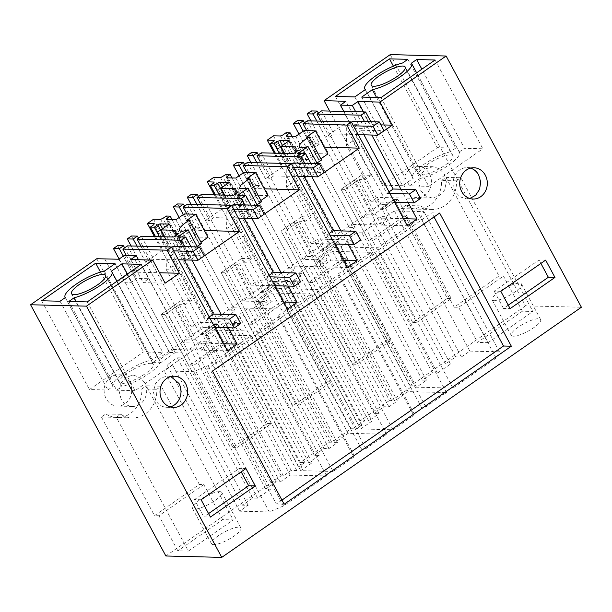 <?xml version="1.0" encoding="UTF-8"?>
<svg xmlns="http://www.w3.org/2000/svg" width="612" height="612" viewBox="0 0 612 612"><rect width="100%" height="100%" fill="white"/><g stroke="black" fill="none" stroke-linecap="round" stroke-linejoin="round"><path stroke-width="0.46" stroke-dasharray="3.06 2.29" d="M390.242 54.621L525.517 305.855L581.4 307.247M525.517 305.855L410.239 386.034L412.442 386.088L391.649 400.554L389.439 400.493L360.323 420.742L364.737 420.857L358.448 425.233L361.876 425.317L356.765 428.874L351.127 428.729L331.704 442.239L329.501 442.185L300.385 462.435L304.799 462.542L298.503 466.918L301.938 467.002L296.828 470.559L291.19 470.421L283.364 475.861L281.153 475.807L165.875 555.987M270.611 489.149L257.629 498.176L252.725 498.053L242.505 505.168L248.143 505.305L239.682 511.188L269.28 511.923L283.486 505.979L326.647 475.952L290.126 475.042L280.097 482.019L275.935 481.912L265.707 489.026L270.611 489.149L195.083 348.878L190.179 348.756L200.407 341.649L204.576 341.748L214.605 334.779L251.127 335.69L207.958 365.708L193.759 371.66L164.161 370.918L172.615 365.043L166.977 364.897L177.205 357.783L182.108 357.905L195.083 348.878M360.682 428.974L393.042 429.777L413.743 415.38L338.214 275.117L317.513 289.514L285.161 288.703L360.682 428.974L372.088 421.041L296.568 280.77L285.161 288.703M372.088 421.041L368.661 420.949L379.088 413.704L374.184 413.582L384.007 406.743L388.911 406.865L397.372 400.982L394.679 400.914L408.051 391.619L446.531 392.575L425.83 406.972L422.005 408.395L414.133 413.873L413.743 415.38M333.104 471.469L300.744 470.659L312.151 462.726L308.723 462.641L319.143 455.389L243.622 315.126L233.195 322.379L236.63 322.463L225.224 330.396L257.575 331.199L333.104 471.469L353.797 457.072L278.276 316.802L257.575 331.199M319.143 455.389L314.247 455.267L324.069 448.435L328.973 448.558L337.434 442.675L334.733 442.606L348.106 433.304L386.593 434.268L365.892 448.657L362.059 450.088L354.195 455.558L353.797 457.072M213.657 544.649A16.685 4.261 151.7 0 1 211.545 543.808A16.685 4.261 151.7 0 1 221.2 533.878A16.685 4.261 151.7 0 1 238.825 527.146A16.685 4.261 151.7 0 1 240.929 527.988A16.685 4.261 151.7 0 1 231.282 537.917A16.685 4.261 151.7 0 1 213.657 544.649M116.379 417.392L120.816 414.309L105.868 413.934L101.431 417.024L116.379 417.392L188.381 551.106L177.84 550.846L158.936 515.74L203.781 484.559L199.367 484.452L154.53 515.633L158.936 515.74M188.381 551.106L233.218 519.925L222.676 519.657L177.84 550.846M469.848 351.104L499.446 351.846L496.148 358.066L452.979 388.092L416.458 387.182L426.488 380.205L422.318 380.098L432.546 372.983L437.45 373.106L450.432 364.079L445.528 363.956L455.749 356.85L461.387 356.987L469.848 351.104L394.319 210.842L423.917 211.584L420.62 217.803L377.459 247.822L340.93 246.911L350.959 239.935L346.797 239.835L357.026 232.721L361.922 232.843L374.904 223.816L370 223.694L380.228 216.579L385.866 216.725L394.319 210.842M513.353 336.21A16.685 4.261 151.7 0 1 511.249 335.368A16.685 4.261 151.7 0 1 520.896 325.439A16.685 4.261 151.7 0 1 538.522 318.707A16.685 4.261 151.7 0 1 540.633 319.548A16.685 4.261 151.7 0 1 530.979 329.478A16.685 4.261 151.7 0 1 513.353 336.21M488.078 342.666L532.914 311.477L522.373 311.217L477.536 342.399L458.64 307.3L503.477 276.119L499.063 276.004L454.226 307.193L401.128 208.577L416.084 208.952L488.078 342.666L477.536 342.399M153.574 219.226L209.495 323.09L263.252 285.705L270.19 285.919A7.298 1.867 -28.3 0 0 269.67 286.89L253.269 298.296L247.347 298.182L243.178 301.081L267.199 301.678L257.514 308.41L233.493 307.813L229.332 310.712L235.169 310.888L218.767 322.295A7.298 1.867 -28.3 0 0 216.541 323.228L209.495 323.09M214.338 194.853L263.252 285.705M213.512 177.534L269.441 281.405L323.197 244.012L330.128 244.226A7.298 1.867 -28.3 0 0 329.608 245.205L313.206 256.612L307.285 256.497L303.116 259.389L327.137 259.993L317.46 266.725L293.439 266.128L289.269 269.02L295.114 269.196L278.705 280.61A7.298 1.867 -28.3 0 0 276.479 281.535L269.441 281.405M274.275 153.168L323.197 244.012M273.449 135.849L329.378 239.713L379.991 204.515L329.684 111.086M410.239 386.034L334.71 245.764L313.918 260.23L389.439 400.493M360.323 420.742L284.802 280.48L253.972 301.915L329.501 442.185M300.385 462.435L224.864 322.164L205.632 335.544L207.835 335.598L215.661 330.159L221.299 330.296L226.409 326.739L222.982 326.655L229.27 322.279L224.864 322.164M281.153 475.807L205.632 335.544M96.78 258.723L152.702 362.595L160.604 362.748L117.106 281.964L131.274 282.316L136.859 278.429L148.724 278.728L143.131 282.614L165.148 283.165M154.4 236.546L203.314 327.389L152.702 362.595M405.832 190.202A15.644 13.808 91.4 0 0 417.239 197.63A15.644 13.808 91.4 0 0 429.563 189.774A15.644 13.808 91.4 0 0 429.425 173.793A15.644 13.808 91.4 0 0 418.019 166.357A15.644 13.808 91.4 0 0 405.695 174.221A15.644 13.808 91.4 0 0 405.832 190.202M129.729 382.232A15.644 13.808 91.4 0 0 118.323 374.796A15.644 13.808 91.4 0 0 105.991 382.661A15.644 13.808 91.4 0 0 106.128 398.642A15.644 13.808 91.4 0 0 117.542 406.077A15.644 13.808 91.4 0 0 129.866 398.213A15.644 13.808 91.4 0 0 129.729 382.232M101.431 417.024L154.53 515.633M199.367 484.452L146.268 385.835L161.216 386.21L233.218 519.925M105.868 413.934A27.112 23.929 91.4 0 0 117.252 417.545A27.112 23.929 91.4 0 0 141.831 388.918L146.268 385.835M416.084 208.952L420.521 205.869L405.565 205.494A27.112 23.929 91.4 0 0 416.956 209.105A27.112 23.929 91.4 0 0 441.535 180.479L445.964 177.396L499.063 276.004M405.565 205.494L401.128 208.577M370.903 121.727L378.048 135M364.492 121.566L371.752 135.038M400.921 189.215L408.173 202.687M310.881 163.412L318.056 176.73M304.554 163.259L311.806 176.73M340.976 230.9L348.236 244.372M250.943 205.104L258.111 218.415M244.616 204.944L251.869 218.415M281.038 272.592L288.29 286.064M191.005 246.789L198.173 260.108M184.679 246.628L191.931 260.108M221.1 314.277L228.352 327.749M283.364 475.861L207.835 335.598M291.19 470.421L215.661 330.159M296.828 470.559L221.299 330.296M301.938 467.002L226.409 326.739M298.503 466.918L222.982 326.655M304.799 462.542L229.27 322.279M331.704 442.239L256.183 301.976L253.972 301.915M256.183 301.976L275.599 288.466L281.237 288.604L286.355 285.054L282.92 284.962L289.216 280.587L284.802 280.48M351.127 428.729L275.599 288.466M356.765 428.874L281.237 288.604M361.876 425.317L286.355 285.054M358.448 425.233L282.92 284.962M364.737 420.857L289.216 280.587M391.649 400.554L316.121 260.284L313.918 260.23M316.121 260.284L336.921 245.825L412.442 386.088M334.71 245.764L336.921 245.825M265.707 489.026L190.179 348.756M257.629 498.176L182.108 357.905M252.725 498.053L177.205 357.783M242.505 505.168L166.977 364.897M248.143 505.305L172.615 365.043M239.682 511.188L164.161 370.918M269.28 511.923L193.759 371.66M283.486 505.979L207.958 365.708M326.647 475.952L251.127 335.69M290.126 475.042L214.605 334.779M280.097 482.019L204.576 341.748M275.935 481.912L200.407 341.649M393.042 429.777L317.513 289.514M414.133 413.873L338.612 273.602L338.214 275.117M422.005 408.395L346.476 268.132L338.612 273.602M425.83 406.972L350.309 266.71L346.476 268.132M446.531 392.575L371.002 252.312L350.309 266.71M371.002 252.312L332.523 251.348L319.15 260.651L321.843 260.72L397.372 400.982M408.051 391.619L332.523 251.348M394.679 400.914L319.15 260.651M388.911 406.865L313.39 266.603L321.843 260.72M384.007 406.743L308.486 266.48L313.39 266.603M374.184 413.582L298.656 273.312L308.486 266.48M298.656 273.312L303.56 273.434L379.088 413.704M368.661 420.949L293.133 280.686L303.56 273.434M293.133 280.686L296.568 280.77M308.723 462.641L233.195 322.379M312.151 462.726L236.63 322.463M300.744 470.659L225.224 330.396M354.195 455.558L278.674 315.295L278.276 316.802M362.059 450.088L286.538 309.825L278.674 315.295M365.892 448.657L290.363 308.394L286.538 309.825M386.593 434.268L311.064 293.997L290.363 308.394M311.064 293.997L272.585 293.041L259.213 302.336L261.905 302.405L337.434 442.675M348.106 433.304L272.585 293.041M334.733 442.606L259.213 302.336M328.973 448.558L253.445 308.287L261.905 302.405M324.069 448.435L248.548 308.165L253.445 308.287M314.247 455.267L238.718 315.004L248.548 308.165M238.718 315.004L243.622 315.126M219.708 491.635A16.685 4.261 -28.3 0 0 202.075 498.367A16.685 4.261 -28.3 0 0 192.428 508.297A16.685 4.261 -28.3 0 0 194.532 509.146A16.685 4.261 -28.3 0 0 212.165 502.406A16.685 4.261 -28.3 0 0 221.812 492.476A16.685 4.261 -28.3 0 0 219.708 491.635M120.816 414.309A27.112 23.929 91.4 0 0 132.207 417.919A27.112 23.929 91.4 0 0 156.787 389.293L161.216 386.21M222.676 519.657L203.781 484.559M455.749 356.85L380.228 216.579M461.387 356.987L385.866 216.725M445.528 363.956L370 223.694M450.432 364.079L374.904 223.816M437.45 373.106L361.922 232.843M432.546 372.983L357.026 232.721M422.318 380.098L346.797 239.835M426.488 380.205L350.959 239.935M416.458 387.182L340.93 246.911M452.979 388.092L377.459 247.822M496.148 358.066L420.62 217.803M499.446 351.846L423.917 211.584M494.236 300.699A16.685 4.261 151.7 0 1 492.124 299.857A16.685 4.261 151.7 0 1 501.779 289.927A16.685 4.261 151.7 0 1 519.404 283.195A16.685 4.261 151.7 0 1 521.508 284.037A16.685 4.261 151.7 0 1 511.862 293.967A16.685 4.261 151.7 0 1 494.236 300.699M445.964 177.396L460.92 177.771L532.914 311.477M522.373 311.217L503.477 276.119M454.226 307.193L458.64 307.3M420.521 205.869A27.112 23.929 91.4 0 0 431.904 209.472A27.112 23.929 91.4 0 0 456.483 180.854L460.92 177.771M160.612 219.356L216.541 323.228M270.19 285.919L214.261 182.047M220.557 177.671L276.479 281.535M330.128 244.226L274.199 140.362M280.495 135.986L336.424 239.85L329.378 239.713M297.447 120.572L353.376 224.436L377.397 225.032L387.082 218.3L363.061 217.704L367.223 214.804L373.144 214.927L387.779 204.752L379.991 204.515M353.376 224.436L349.207 227.335L355.052 227.511L338.65 238.917A7.298 1.867 -28.3 0 0 336.424 239.85M343.837 111.438L352.864 128.199L358.349 124.389L344.281 123.961L387.779 204.752M358.349 124.389L345.918 101.301M117.626 245.634L173.556 349.498L197.577 350.102L207.261 343.363L183.24 342.766L187.402 339.867L193.331 339.989L209.732 328.583L153.803 224.711M203.314 327.389L210.245 327.604A7.298 1.867 -28.3 0 0 209.732 328.583M173.556 349.498L169.394 352.397L175.231 352.573L160.604 362.748M210.245 327.604L154.323 223.74M444.381 174.16L446.385 182.116L444.519 190.141L439.301 195.985L432.194 198.005L425.646 195.939L420.781 190.577L418.776 182.621L420.651 174.596L425.868 168.751L432.967 166.732L439.515 168.797L444.381 174.16M121.084 399.016L119.08 391.06L120.947 383.036L126.164 377.191L133.271 375.179L139.819 377.244L144.684 382.607A15.644 13.808 -88.6 0 1 144.822 398.588A15.644 13.808 -88.6 0 1 132.49 406.444A15.644 13.808 -88.6 0 1 121.084 399.016M141.831 388.918L156.787 389.293M456.483 180.854L441.535 180.479M355.694 111.736L364.721 128.497L352.864 128.199M363.482 111.927L370.306 124.611L364.721 128.497M380.871 124.879L370.306 124.611M421.461 175.055A19.293 4.927 -28.3 0 0 441.841 167.275A19.293 4.927 -28.3 0 0 453.002 155.792A19.293 4.927 -28.3 0 0 450.562 154.813A19.293 4.927 -28.3 0 0 430.182 162.601A19.293 4.927 -28.3 0 0 419.029 174.083A19.293 4.927 -28.3 0 0 421.461 175.055M354.807 96.918L402.604 185.696L413.284 178.268L365.479 89.497M335.452 96.436L383.25 185.214L402.604 185.696M393.401 66.134L437.282 147.637L383.25 185.214M407.883 59.318L455.688 148.096L437.282 147.637M455.688 148.096L450.417 151.761L402.612 62.982M450.417 151.761A26.607 6.793 -28.3 0 0 424.131 164.192A26.607 6.793 -28.3 0 0 412.587 177.549A26.607 6.793 -28.3 0 0 413.284 178.268M435.063 59.999L482.86 148.77L464.462 148.311L421.852 69.179M381.031 97.576L428.828 186.346L482.86 148.77M361.677 97.094L409.482 185.864L428.828 186.346M409.482 185.864L420.153 178.444L376.548 97.461M420.153 178.444A26.607 6.793 -28.3 0 0 447.058 166.242A26.607 6.793 -28.3 0 0 459.436 152.327A26.607 6.793 -28.3 0 0 459.191 151.975L411.394 63.204M459.191 151.975L464.462 148.311M344.281 123.961L325.439 137.065L329.363 137.165L333.961 133.967L378.078 135.061M321.537 110.879L333.961 133.967M403.492 218.713L390.999 218.4L385.506 208.187L381.582 208.095L387.082 218.3M320.742 121.153L329.363 137.165M316.825 121.054L325.439 137.065M310.942 120.908L363.061 217.704M377.397 225.032L353.499 180.647L357.416 180.747L381.314 225.132L407.301 225.782M381.314 225.132L390.999 218.4M304.439 122.775L315.761 143.797L298.572 155.746L302.496 155.846L299.069 158.233L287.181 136.147M307.255 120.816L319.678 143.897L315.761 143.797M306.719 130.639L315.448 146.842L324.207 147.102M319.678 143.897L315.448 146.842M327.887 153.933L316.526 153.65L308.196 159.449L298.557 159.204A7.298 1.867 -28.3 0 0 299.069 158.233M321.507 160.069L319.158 160.007L320.841 158.837M316.985 163.129A16.685 4.261 -28.3 0 0 311.722 170.075A16.685 4.261 -28.3 0 0 320.42 169.516L310.299 176.554L318.087 176.791M297.868 153.474L310.299 176.554M343.554 260.398L331.061 260.085L325.561 249.88L321.644 249.78L327.137 259.993M260.804 162.838L269.425 178.849L265.501 178.75L256.879 162.738M250.997 162.593L303.116 259.389M317.46 266.725L293.553 222.34L297.478 222.431L321.377 266.824L347.364 267.467M321.377 266.824L331.061 260.085M237.51 162.256L293.439 266.128M244.502 164.46L255.816 185.49L238.634 197.439L242.559 197.538L239.131 199.917L227.243 177.84M247.317 162.501L259.74 185.581L255.816 185.49M246.781 172.324L255.51 188.527L264.269 188.794M259.74 185.581L255.51 188.527M267.949 195.626L256.589 195.343L248.258 201.134L238.611 200.897A7.298 1.867 -28.3 0 0 239.131 199.917M261.569 201.753L259.22 201.7L260.903 200.522M257.048 204.813A16.685 4.261 -28.3 0 0 251.784 211.767A16.685 4.261 -28.3 0 0 260.483 211.201L250.362 218.247L258.149 218.476M237.93 195.167L250.362 218.247M283.616 302.091L271.124 301.777L265.623 291.564L261.699 291.473L267.199 301.678M200.866 204.53L209.488 220.534L205.563 220.442L196.942 204.431M191.059 204.286L243.178 301.081M257.514 308.41L233.616 264.024L237.54 264.124L261.439 308.509L287.418 309.159M261.439 308.509L271.124 301.777M177.572 203.949L233.493 307.813M184.556 206.145L195.878 227.174L178.696 239.124L182.621 239.223L179.194 241.61L167.305 219.524M187.371 204.194L199.803 227.274L195.878 227.174M186.844 214.016L195.565 230.219L204.332 230.479M197.102 246.506A16.685 4.261 -28.3 0 0 191.847 253.452A16.685 4.261 -28.3 0 0 200.545 252.894L190.416 259.932L198.204 260.169M199.803 227.274L195.565 230.219M208.011 237.311L196.643 237.028L188.312 242.826L178.673 242.582A7.298 1.867 -28.3 0 0 179.194 241.61M201.631 243.446L199.275 243.385L200.965 242.214M177.993 236.852L190.416 259.932M223.671 343.776L211.178 343.462L205.686 333.257L201.761 333.158L207.261 343.363M140.921 246.215L149.542 262.227L145.625 262.127L137.004 246.116M131.121 245.97L183.24 342.766M197.577 350.102L173.678 305.709L177.595 305.809L201.501 350.202L227.48 350.844M201.501 350.202L211.178 343.462M124.619 247.837L135.94 268.859L117.106 281.964L104.675 258.884M127.434 245.879L139.865 268.959L135.94 268.859M126.24 255.395L135.267 272.156L159.548 272.761M139.865 268.959L135.267 272.156M130.708 259.534L143.131 282.614M500.807 291.304L494.19 291.144L539.027 259.962L540.893 263.428M545.644 260.123L539.027 259.962M508.266 305.151L503.515 308.456L510.133 308.616M494.19 291.144L503.515 308.456M439.646 213.053L431.797 212.854L434.015 216.962M281.956 500.103L276.326 504.02L204.622 370.857L431.797 212.854M284.167 504.212L276.326 504.02M212.471 371.048L204.622 370.857M201.111 499.752L194.494 499.583L203.811 516.895L210.429 517.063M194.494 499.583L239.33 468.402L241.197 471.867M245.947 468.562L239.33 468.402M208.562 513.59L203.811 516.895M470.582 168.124A15.644 13.808 91.4 0 0 467.285 167.589A15.644 13.808 91.4 0 0 454.961 175.445A15.644 13.808 91.4 0 0 455.099 191.434L459.956 196.796L466.505 198.862L469.825 198.487M170.878 376.571L167.589 376.028L160.482 378.048L155.264 383.892L153.398 391.917L155.402 399.873A15.644 13.808 91.4 0 0 166.808 407.301A15.644 13.808 91.4 0 0 170.128 406.934M177.595 305.809L165.133 314.476L192.857 365.968L227.473 341.894L223.548 341.802L214.223 324.49L201.761 333.158M192.857 365.968L188.94 365.869L223.548 341.802M297.478 222.431L285.016 231.107L312.74 282.591L347.348 258.524L343.424 258.425L334.106 241.113L321.644 249.78M312.74 282.591L308.815 282.492L343.424 258.425M237.54 264.124L225.071 272.791L252.802 324.284L287.411 300.209L283.486 300.11L274.168 282.798L261.699 291.473M252.802 324.284L248.877 324.184L283.486 300.11M357.416 180.747L344.954 189.414L372.677 240.906L407.286 216.832L403.369 216.732L394.044 199.42L381.582 208.095M372.677 240.906L368.753 240.807L403.369 216.732M200.545 252.894L197.347 246.95M186.851 220.305L199.275 243.385M184.22 213.948L196.643 237.028M175.889 219.739L188.312 242.826M178.673 242.582L166.25 219.501M172.079 219.647L182.621 239.223M166.265 216.044L178.696 239.124M183.317 214.575L235.169 310.888M218.767 322.295L162.846 218.43M155.479 236.569L162.807 250.178L149.833 259.205L193.331 339.989M162.807 250.178L166.732 250.277L159.403 236.668M164.177 236.79L170.151 247.891L166.732 250.277M170.151 247.891A7.298 1.867 -28.3 0 0 172.385 246.957L162.601 228.796M169.34 224.114L181.772 247.194L172.385 246.957M164.727 236.806L173.441 252.986L181.772 247.194M173.441 252.986L188.006 253.353L175.583 230.265M188.006 253.353A21.366 5.462 -28.3 0 0 187.723 255.671A21.366 5.462 -28.3 0 0 190.929 256.749L178.505 233.669M173.678 237.028L186.109 260.108L190.929 256.749M186.109 260.108L153.75 259.297L149.542 262.227M141.326 236.217L153.75 259.297M191.418 194.318L247.347 298.182M198.449 196.49L253.269 298.296M215.424 194.884L222.745 208.485L205.563 220.442M213.741 183.026L269.67 286.89M179.132 217.482L229.332 310.712M233.616 264.024L221.154 272.692L248.877 324.184M222.745 208.485L226.669 208.585L219.341 194.983M224.114 195.098L230.097 206.206L226.669 208.585M230.097 206.206A7.298 1.867 -28.3 0 0 232.323 205.272L222.546 187.111M229.286 182.422L241.709 205.502L232.323 205.272M224.665 195.113L233.379 211.301L241.709 205.502M233.379 211.301L247.952 211.66L235.521 188.58M247.952 211.66A21.366 5.462 -28.3 0 0 247.661 213.986A21.366 5.462 -28.3 0 0 250.866 215.064L238.443 191.984M233.616 195.335L246.047 218.415L250.866 215.064M246.047 218.415L213.687 217.612L209.488 220.534M201.264 194.532L213.687 217.612M260.483 211.201L257.285 205.257M246.789 178.612L259.22 201.7M244.157 172.263L256.589 195.343M235.827 178.054L248.258 201.134M238.611 200.897L226.188 177.809M232.017 177.954L242.559 197.538M226.21 174.359L238.634 197.439M243.255 172.89L295.114 269.196M278.705 280.61L222.783 176.738M251.356 152.625L307.285 256.497M258.386 154.798L313.206 256.612M275.362 153.199L282.683 166.801L265.501 178.75M273.686 141.334L329.608 245.205M239.07 175.797L289.269 269.02M293.553 222.34L281.092 231.007L308.815 282.492M282.683 166.801L286.607 166.9L279.279 153.291M284.052 153.413L290.034 164.513L286.607 166.9M290.034 164.513A7.298 1.867 -28.3 0 0 292.261 163.58L282.484 145.419M289.224 140.737L301.655 163.817L292.261 163.58M284.611 153.428L293.324 169.608L301.655 163.817M293.324 169.608L307.89 169.975L295.458 146.895M307.89 169.975A21.366 5.462 -28.3 0 0 307.607 172.301A21.366 5.462 -28.3 0 0 310.812 173.372L298.381 150.292M293.561 153.65L305.985 176.73L310.812 173.372M305.985 176.73L273.633 175.927L269.425 178.849M261.202 152.839L273.633 175.927M320.42 169.516L317.223 163.572M306.727 136.927L319.158 160.007M304.095 130.57L316.526 153.65M295.764 136.361L308.196 159.449M298.557 159.204L286.125 136.124M291.955 136.269L302.496 155.846M286.148 132.666L298.572 155.746M303.192 131.197L355.052 227.511M338.65 238.917L282.721 135.053M311.294 110.94L367.223 214.804M318.324 113.113L373.144 214.927M299.016 134.105L349.207 227.335M353.499 180.647L341.029 189.315L368.753 240.807M138.488 259.725L148.724 278.728M124.427 255.349L136.859 278.429M118.843 259.236L131.274 282.316M150.866 363.26A19.293 4.927 151.7 0 1 153.298 364.232A19.293 4.927 151.7 0 1 142.145 375.714A19.293 4.927 151.7 0 1 121.757 383.502A19.293 4.927 151.7 0 1 119.325 382.523A19.293 4.927 151.7 0 1 130.478 371.048A19.293 4.927 151.7 0 1 150.866 363.26M113.136 386.34A26.607 6.793 151.7 0 1 112.891 385.988A26.607 6.793 151.7 0 1 125.261 372.073A26.607 6.793 151.7 0 1 152.174 359.871L162.846 352.451L143.491 351.969L89.459 389.546L107.865 390.005L113.136 386.34L65.331 297.562M104.369 271.101L152.174 359.871M60.06 301.226L107.865 390.005M41.662 300.767L89.459 389.546M100.49 272.095L143.491 351.969M115.048 263.673L162.846 352.451M68.842 301.448L116.64 390.227L121.91 386.555L76.179 301.632M111.246 271.269L159.043 360.047A26.607 6.793 151.7 0 1 159.74 360.766A26.607 6.793 151.7 0 1 148.188 374.123A26.607 6.793 151.7 0 1 121.91 386.555M127.38 273.992L169.723 352.619L159.043 360.047M169.723 352.619L189.07 353.101L141.273 264.33M87.241 301.907L135.045 390.685L189.07 353.101M135.045 390.685L116.64 390.227M123.303 256.13L175.231 352.573M131.481 236.002L187.402 339.867M138.511 238.175L149.833 259.205L145.625 262.127M119.126 259.044L169.394 352.397M173.678 305.709L161.216 314.384L188.94 365.869M407.286 216.832L397.968 199.52L394.044 199.42L379.884 209.273L361.485 175.093L341.029 189.315L412.733 322.478L447.341 298.411L394.044 199.42L397.968 199.52L385.506 208.187M341.029 189.315L344.954 189.414L416.657 322.578L451.266 298.503L397.968 199.52L383.808 209.365L377.359 197.385L371.063 201.761L359.114 179.568L344.954 189.414L341.029 189.315M347.348 258.524L338.031 241.212L334.106 241.113L319.946 250.958L301.548 216.778L281.092 231.007L352.795 364.171L387.404 340.096L334.106 241.113L338.031 241.212L325.561 249.88M281.092 231.007L285.016 231.107L356.712 364.27L391.328 340.195L338.031 241.212L323.87 251.058L317.414 239.07L311.125 243.446L299.176 221.253L285.016 231.107L281.092 231.007M287.411 300.209L278.085 282.897L274.168 282.798L260.008 292.651L241.602 258.471L221.154 272.692L292.85 405.855L327.466 381.789L274.168 282.798L278.085 282.897L265.623 291.564M221.154 272.692L225.071 272.791L296.774 405.955L331.383 381.88L278.085 282.897L263.933 292.743L257.476 280.763L251.18 285.138L239.231 262.946L225.071 272.791L221.154 272.692M227.473 341.894L218.147 324.589L214.223 324.49L200.07 334.336L181.665 300.155L161.216 314.384L232.912 447.548L267.528 423.473L214.223 324.49L218.147 324.589L205.686 333.257M161.216 314.384L165.133 314.476L236.836 447.64L271.445 423.573L218.147 324.589L203.987 334.435L197.538 322.447L191.242 326.823L179.293 304.631L165.133 314.476L161.216 314.384M379.884 209.273L383.808 209.365M447.341 298.411L451.266 298.503M361.485 175.093L371.285 175.338L352.787 140.982L353.063 121.283M363.995 134.847L361.524 130.249L384.068 130.815M420.498 198.464L377.359 197.385M412.733 322.478L416.657 322.578M371.285 175.338L364.997 179.714L359.114 179.568M364.997 179.714L346.499 145.358L346.774 125.659L353.476 125.827M352.787 140.982L346.499 145.358M351.586 122.308L346.774 125.659M361.524 130.249L355.228 134.625L358.257 134.701M389.048 191.885L386.876 193.4L355.228 134.625M389.905 193.476L386.876 193.4M394.686 202.35L371.063 201.761M319.946 250.958L323.87 251.058M387.404 340.096L391.328 340.195M301.548 216.778L311.347 217.023L292.85 182.667L293.125 162.968M304.057 176.531L301.578 171.941L324.13 172.5M360.552 240.149L317.414 239.07M352.795 364.171L356.712 364.27M311.347 217.023L305.059 221.399L299.176 221.253M305.059 221.399L286.554 187.042L286.829 167.344L293.538 167.512M292.85 182.667L286.554 187.042M291.649 164.001L286.829 167.344M301.578 171.941L295.29 176.317L298.319 176.394M329.111 233.57L326.93 235.085L295.29 176.317M329.96 235.161L326.93 235.085M334.741 244.035L311.125 243.446M260.008 292.651L263.933 292.743M327.466 381.789L331.383 381.88M241.602 258.471L251.41 258.715L232.912 224.359L233.187 204.66M244.119 218.224L241.641 213.626L264.193 214.192M300.614 281.834L257.476 280.763M292.85 405.855L296.774 405.955M251.41 258.715L245.114 263.091L239.231 262.946M245.114 263.091L226.616 228.735L226.891 209.036L233.6 209.205M232.912 224.359L226.616 228.735M231.703 205.686L226.891 209.036M241.641 213.626L235.352 218.002L238.382 218.079M269.165 275.262L266.993 276.777L235.352 218.002M270.022 276.846L266.993 276.777M274.803 285.728L251.18 285.138M200.07 334.336L203.987 334.435M267.528 423.473L271.445 423.573M181.665 300.155L191.472 300.4L172.966 266.044L173.242 246.345M184.174 259.909L181.703 255.319L204.255 255.877M240.677 323.526L197.538 322.447M232.912 447.548L236.836 447.64M191.472 300.4L185.176 304.776L179.293 304.631M185.176 304.776L166.678 270.42L166.954 250.721L173.663 250.889M172.966 266.044L166.678 270.42M171.765 247.378L166.954 250.721M181.703 255.319L175.407 259.695L178.436 259.771M209.227 316.947L207.055 318.462L175.407 259.695M210.084 318.538L207.055 318.462M214.866 327.412L191.242 326.823M211.545 543.808L192.428 508.297M240.929 527.988L221.812 492.476M492.124 299.857L511.249 335.368M521.508 284.037L540.633 319.548M432.194 198.005L417.239 197.63M432.975 166.732L418.019 166.357M133.271 375.171L118.323 374.796M132.49 406.444L117.542 406.077M132.207 417.919L117.252 417.545M431.904 209.472L416.956 209.105M453.002 155.792L405.198 67.014M419.029 174.083L371.224 85.305M412.587 177.549L365.257 89.65M459.436 152.327L416.627 72.82M467.285 167.589L473.902 167.749M466.505 198.862L473.122 199.03M167.589 376.028L174.206 376.196M166.808 407.301L173.425 407.47M191.847 253.452L179.415 230.372M187.723 255.671L176.593 235M247.661 213.986L236.53 193.308M251.784 211.767L239.361 188.687M307.607 172.301L296.468 151.623M311.722 170.075L299.299 146.995M105.501 275.454L153.298 364.232M71.528 293.752L119.325 382.523M65.293 297.593L112.891 385.988M116.93 281.26L159.74 360.766"/><path stroke-width="0.92" d="M324.062 100.651L390.242 54.621L446.125 56.013L379.891 102.082L357.882 101.531L352.298 105.417L340.433 105.119L345.918 101.301L324.062 100.651L329.684 111.086M166.954 250.178L122.836 249.076L127.434 245.879L171.551 246.98L166.954 250.178L179.385 273.258L165.148 283.165L152.717 260.077L130.708 259.534L136.292 255.648L124.427 255.349L118.843 259.236L96.78 258.723L30.6 304.753L165.875 555.987L221.758 557.379L581.4 307.247L446.125 56.013M167.305 219.524L166.762 218.522L170.19 216.143L166.265 216.044L162.846 218.43A7.298 1.867 151.7 0 0 160.612 219.356L153.574 219.226L147.385 223.525L154.4 236.546M257.048 204.813A16.685 4.261 -28.3 0 1 258.631 203.658A16.685 4.261 -28.3 0 1 261.569 201.753L249.138 178.673L246.789 178.612L255.518 172.546L244.157 172.263L235.827 178.054L226.188 177.809L226.7 176.837L230.127 174.451L226.21 174.359L220.557 177.671L213.512 177.534L207.33 181.833L214.338 194.853M287.181 136.147L286.645 135.145L290.073 132.766L286.148 132.666L282.721 135.053A7.298 1.867 151.7 0 0 280.495 135.986L273.449 135.849L267.268 140.148L274.275 153.168M402.765 66.042A19.293 4.927 151.7 0 1 405.198 67.014A19.293 4.927 151.7 0 1 394.044 78.497A19.293 4.927 151.7 0 1 373.657 86.284A19.293 4.927 151.7 0 1 371.224 85.305A19.293 4.927 151.7 0 1 382.378 73.83A19.293 4.927 151.7 0 1 402.765 66.042M354.807 96.918L365.479 89.497A26.607 6.793 151.7 0 1 364.79 88.778A26.607 6.793 151.7 0 1 376.334 75.414A26.607 6.793 151.7 0 1 402.612 62.982L407.883 59.318L389.484 58.859L335.452 96.436L354.807 96.918M416.657 59.54L411.394 63.204A26.607 6.793 151.7 0 1 411.639 63.549A26.607 6.793 151.7 0 1 399.261 77.464A26.607 6.793 151.7 0 1 372.356 89.666L361.677 97.094L381.031 97.576L435.063 59.999L416.657 59.54L421.852 69.179M379.891 102.082L392.323 125.162L380.871 124.879M378.048 135L392.323 125.162M365.655 111.981L361.057 115.178L316.94 114.077L321.537 110.879L365.655 111.981L370.903 121.727M361.057 115.178L364.492 121.566M371.752 135.038L400.921 189.215M408.173 202.687L416.986 219.05L407.301 225.782L351.372 121.918L346.828 125.078L359.259 148.158L324.207 147.102M318.056 176.73L359.259 148.158M317.223 163.572L307.997 146.436L297.868 153.474L305.656 153.711L310.881 163.412M305.656 153.711L301.119 156.871L304.554 163.259M311.806 176.73L340.976 230.9M348.236 244.372L357.041 260.735L347.364 267.467L291.434 163.603L286.89 166.762L299.322 189.842L264.269 188.794M258.111 218.415L299.322 189.842M249.138 178.673L240.623 185.367L239.361 188.687L248.059 188.121L237.93 195.167L245.718 195.396L250.943 205.104M245.718 195.396L241.174 198.556L244.616 204.944M251.869 218.415L281.038 272.592M288.29 286.064L297.103 302.427L287.418 309.159L231.497 205.288L226.953 208.447L239.376 231.535L204.332 230.479M198.173 260.108L239.376 231.535M197.347 246.95L188.114 229.806L177.993 236.852L185.78 237.089L191.005 246.789M185.78 237.089L181.236 240.248L184.679 246.628M191.931 260.108L221.1 314.277M228.352 327.749L237.165 344.112L227.48 350.844L171.551 246.98M152.717 260.077L86.483 306.145L221.758 557.379M500.807 291.304L545.644 260.123L554.969 277.435L510.133 308.616L500.807 291.304M439.646 213.053L511.341 346.216L284.167 504.212L212.471 371.048L439.646 213.053M255.265 485.874L245.947 468.562L201.111 499.752L210.429 517.063L255.265 485.874L248.648 485.714L208.562 513.59M485.316 175.185A15.644 13.808 91.4 0 0 473.902 167.749A15.644 13.808 91.4 0 0 461.578 175.613A15.644 13.808 91.4 0 0 461.716 191.594A15.644 13.808 91.4 0 0 473.122 199.03A15.644 13.808 91.4 0 0 485.454 191.166A15.644 13.808 91.4 0 0 485.316 175.185M185.612 383.625A15.644 13.808 91.4 0 0 174.206 376.196A15.644 13.808 91.4 0 0 161.882 384.053A15.644 13.808 91.4 0 0 162.019 400.034A15.644 13.808 91.4 0 0 173.425 407.47A15.644 13.808 91.4 0 0 185.75 399.605A15.644 13.808 91.4 0 0 185.612 383.625M30.6 304.753L86.483 306.145M188.114 229.806A16.685 4.261 151.7 0 1 179.415 230.372A16.685 4.261 151.7 0 1 186.262 222.263A16.685 4.261 151.7 0 1 189.2 220.366L186.851 220.305L195.58 214.231L184.22 213.948L175.889 219.739L166.25 219.501A7.298 1.867 151.7 0 0 166.762 218.522M147.385 223.525L154.323 223.74A7.298 1.867 151.7 0 0 153.803 224.711L150.376 227.098L154.3 227.19L159.403 236.668M181.236 240.248L137.119 239.147L141.326 236.217L173.678 237.028L178.505 233.669A21.366 5.462 151.7 0 1 175.292 232.591A21.366 5.462 151.7 0 1 175.583 230.265L161.017 229.905L169.34 224.114L159.954 223.877A7.298 1.867 151.7 0 1 157.728 224.811L154.3 227.19M207.33 181.833L214.261 182.047A7.298 1.867 151.7 0 0 213.741 183.026L210.321 185.405L214.238 185.505L219.341 194.983M241.174 198.556L197.056 197.454L201.264 194.532L233.616 195.335L238.443 191.984A21.366 5.462 151.7 0 1 235.238 190.906A21.366 5.462 151.7 0 1 235.521 188.58L220.955 188.213L229.286 182.422L219.892 182.192A7.298 1.867 151.7 0 1 217.665 183.126L214.238 185.505M267.268 140.148L274.199 140.362A7.298 1.867 151.7 0 0 273.686 141.334L270.259 143.721L274.176 143.82L279.279 153.291M301.119 156.871L256.994 155.769L261.202 152.839L293.561 153.65L298.381 150.292A21.366 5.462 151.7 0 1 295.175 149.213A21.366 5.462 151.7 0 1 295.458 146.895L280.893 146.528L289.224 140.737L279.837 140.5A7.298 1.867 151.7 0 1 277.603 141.433L274.176 143.82M307.997 146.436A16.685 4.261 151.7 0 1 299.299 146.995A16.685 4.261 151.7 0 1 306.145 138.893A16.685 4.261 151.7 0 1 309.075 136.989L306.727 136.927L315.463 130.853L304.095 130.57L295.764 136.361L286.125 136.124A7.298 1.867 151.7 0 0 286.645 135.145M103.068 274.482A19.293 4.927 151.7 0 1 105.501 275.454A19.293 4.927 151.7 0 1 94.347 286.936A19.293 4.927 151.7 0 1 73.96 294.724A19.293 4.927 151.7 0 1 71.528 293.752A19.293 4.927 151.7 0 1 82.681 282.27A19.293 4.927 151.7 0 1 103.068 274.482M65.331 297.562A26.607 6.793 151.7 0 1 65.086 297.218A26.607 6.793 151.7 0 1 77.464 283.302A26.607 6.793 151.7 0 1 104.369 271.101L115.048 263.673L95.694 263.191L41.662 300.767L60.06 301.226L65.331 297.562M74.106 297.784A26.607 6.793 151.7 0 0 100.391 285.345A26.607 6.793 151.7 0 0 111.935 271.988A26.607 6.793 151.7 0 0 111.246 271.269L121.918 263.849L141.273 264.33L87.241 301.907L68.842 301.448L74.106 297.784L76.179 301.632M340.433 105.119L343.837 111.438M352.298 105.417L355.694 111.736M357.882 101.531L363.482 111.927M389.484 58.859L393.401 66.134M376.548 97.461L372.356 89.666M416.986 219.05L403.492 218.713M316.94 114.077L320.742 121.153M313.015 113.985L317.223 111.055L311.294 110.94L307.132 113.832L313.015 113.985L316.825 121.054M307.132 113.832L310.942 120.908M303.192 131.197L299.123 123.639L293.286 123.463L297.447 120.572L303.33 120.717L304.439 122.775M346.828 125.078L303.017 123.762L307.255 120.816L351.372 121.918M303.017 123.762L306.719 130.639M320.841 158.837L327.887 153.933L315.463 130.853M309.075 136.989L321.507 160.069A16.685 4.261 -28.3 0 0 318.577 161.973A16.685 4.261 -28.3 0 0 316.985 163.129M357.041 260.735L343.554 260.398M256.994 155.769L260.804 162.838M253.077 155.67L257.277 152.748L251.356 152.625L247.194 155.525L253.077 155.67L256.879 162.738M247.194 155.525L250.997 162.593M243.255 172.89L239.185 165.332L233.34 165.156L237.51 162.256L243.392 162.402L244.502 164.46M286.89 166.762L243.079 165.447L247.317 162.501L291.434 163.603M243.079 165.447L246.781 172.324M260.903 200.522L267.949 195.626L255.518 172.546M297.103 302.427L283.616 302.091M197.056 197.454L200.866 204.53M193.132 197.355L197.339 194.432L191.418 194.318L187.249 197.209L193.132 197.355L196.942 204.431M187.249 197.209L191.059 204.286M183.317 214.575L179.247 207.017L173.403 206.841L177.572 203.949L183.455 204.094L184.556 206.145M226.953 208.447L183.141 207.139L187.371 204.194L231.497 205.288M183.141 207.139L186.844 214.016M189.2 220.366L201.631 243.446A16.685 4.261 -28.3 0 0 198.693 245.351A16.685 4.261 -28.3 0 0 197.102 246.506M200.965 242.214L208.011 237.311L195.58 214.231M237.165 344.112L223.671 343.776M137.119 239.147L140.921 246.215M133.194 239.047L137.402 236.117L131.481 236.002L127.311 238.902L133.194 239.047L137.004 246.116M127.311 238.902L131.121 245.97M123.303 256.13L119.302 248.709L113.465 248.533L117.626 245.634L123.509 245.779L124.619 247.837M159.548 272.761L179.385 273.258M122.836 249.076L126.24 255.395M540.893 263.428L548.352 277.267L508.266 305.151M554.969 277.435L548.352 277.267M434.015 216.962L503.5 346.017L281.956 500.103M511.341 346.216L503.5 346.017M241.197 471.867L248.648 485.714M469.825 198.487L475.677 195.228L479.578 189.307L480.665 182.032L478.699 175.017A15.644 13.808 91.4 0 0 470.582 168.124M170.128 406.934A15.644 13.808 91.4 0 0 178.995 383.456L170.878 376.571M170.19 216.143L172.079 219.647M150.376 227.098L155.479 236.569M164.177 236.79L157.728 224.811M162.601 228.796L159.954 223.877M161.017 229.905L164.727 236.806M197.339 194.432L198.449 196.49M210.321 185.405L215.424 194.884M173.403 206.841L179.132 217.482M224.114 195.098L217.665 183.126M222.546 187.111L219.892 182.192M220.955 188.213L224.665 195.113M257.285 205.257L248.059 188.121M227.243 177.84L226.7 176.837M230.127 174.451L232.017 177.954M257.277 152.748L258.386 154.798M270.259 143.721L275.362 153.199M233.34 165.156L239.07 175.797M284.052 153.413L277.603 141.433M282.484 145.419L279.837 140.5M280.893 146.528L284.611 153.428M290.073 132.766L291.955 136.269M317.223 111.055L318.324 113.113M293.286 123.463L299.016 134.105M136.292 255.648L138.488 259.725M95.694 263.191L100.49 272.095M121.918 263.849L127.38 273.992M137.402 236.117L138.511 238.175M113.465 248.533L119.126 259.044M299.123 123.639L303.33 120.717M239.185 165.332L243.392 162.402M179.247 207.017L183.455 204.094M119.302 248.709L123.509 245.779M351.586 122.308L353.063 121.283L379.295 121.933L372.999 126.309L353.476 125.827M358.257 134.701L377.78 135.191L384.068 130.815L379.295 121.933M415.716 189.582L409.42 193.958L414.202 202.84L420.498 198.464L415.716 189.582L393.164 189.024L363.995 134.847M377.78 135.191L372.999 126.309M393.164 189.024L389.048 191.885M409.42 193.958L389.905 193.476M414.202 202.84L394.686 202.35M291.649 164.001L293.125 162.968L319.349 163.626L313.061 168.002L293.538 167.512M298.319 176.394L317.842 176.876L324.13 172.5L319.349 163.626M355.779 231.275L349.483 235.651L354.264 244.525L360.552 240.149L355.779 231.275L333.226 230.709L304.057 176.531M317.842 176.876L313.061 168.002M333.226 230.709L329.111 233.57M349.483 235.651L329.96 235.161M354.264 244.525L334.741 244.035M231.703 205.686L233.187 204.66L259.412 205.311L253.116 209.687L233.6 209.205M238.382 218.079L257.897 218.568L264.193 214.192L259.412 205.311M295.833 272.96L289.545 277.335L294.326 286.217L300.614 281.834L295.833 272.96L273.289 272.394L244.119 218.224M257.897 218.568L253.116 209.687M273.289 272.394L269.165 275.262M289.545 277.335L270.022 276.846M294.326 286.217L274.803 285.728M171.765 247.378L173.242 246.345L199.474 247.003L193.178 251.379L173.663 250.889M178.436 259.771L197.959 260.253L204.255 255.877L199.474 247.003M235.895 314.644L229.599 319.028L234.381 327.902L240.677 323.526L235.895 314.644L213.343 314.086L184.174 259.909M197.959 260.253L193.178 251.379M213.343 314.086L209.227 316.947M229.599 319.028L210.084 318.538M234.381 327.902L214.866 327.412M365.257 89.65L364.79 88.778M416.627 72.82L411.639 63.549M176.593 235L175.292 232.591M236.53 193.308L235.238 190.906M296.468 151.623L295.175 149.213M111.935 271.988L116.93 281.26"/></g></svg>
